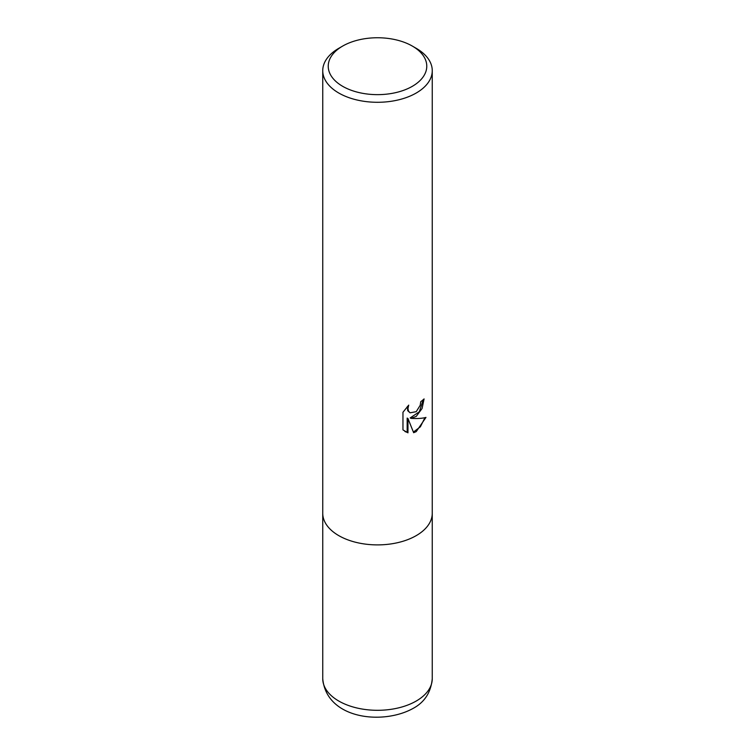 <?xml version="1.0" encoding="UTF-8"?>
<svg xmlns="http://www.w3.org/2000/svg" width="755" height="755" viewBox="0 0 755 755"><rect width="100%" height="100%" fill="white"/><g stroke="black" fill="none" stroke-linecap="round" stroke-linejoin="round"><path stroke-width="1.13" d="M412.343 46.083L416.222 48.32A54.756 31.616 180 0 1 432.256 70.668A54.756 31.616 180 0 1 416.222 93.025A54.756 31.616 180 0 1 338.778 93.025A54.756 31.616 180 0 1 322.744 70.668A54.756 31.616 180 0 1 338.778 48.32L342.657 46.083A49.283 28.454 180 0 1 412.343 46.083A49.283 28.454 180 0 1 412.343 86.315A49.283 28.454 180 0 1 342.657 86.315A49.283 28.454 180 0 1 342.657 46.083L338.778 48.32M432.256 678.698C430.973 692.448 424.489 702.405 412.815 708.567C382.549 725.215 326.453 719.109 322.744 678.698A54.756 31.616 180 0 0 356.549 707.897A54.756 31.616 180 0 0 416.222 701.046A54.756 31.616 180 0 0 432.256 678.698L432.256 513.277A54.756 31.616 180 0 1 398.451 542.486A54.756 31.616 180 0 1 338.778 535.635A54.756 31.616 180 0 1 322.744 513.277L322.744 70.668M410.975 418.383C417.251 418.742 422.253 418.421 425.971 417.421L416.222 431.624L413.646 432.709L407.964 418.534L407.964 432.832L402.962 429.897L402.962 412.258L408.719 405.124L407.945 408.625L408.512 411.135L410.069 412.815L416.213 411.673L420.176 405.35L420.752 401.688A54.756 31.616 0 0 0 424.084 398.914L422.073 408.502L416.213 416.411L410.975 418.383L410.191 417.93L419.327 411.777L423.253 399.669M410.069 412.815L407.719 410.682L407.341 406.539M404.935 431.52L407.171 432.37L407.171 418.081L407.964 418.534M413.4 432.086L420.384 426.792L424.942 417.675M407.171 432.37L407.964 432.832M432.256 70.668L432.256 513.277A54.756 31.616 180 0 1 416.222 535.635A54.756 31.616 180 0 1 356.549 542.486A54.756 31.616 180 0 1 322.744 513.277L322.744 678.698"/></g></svg>
